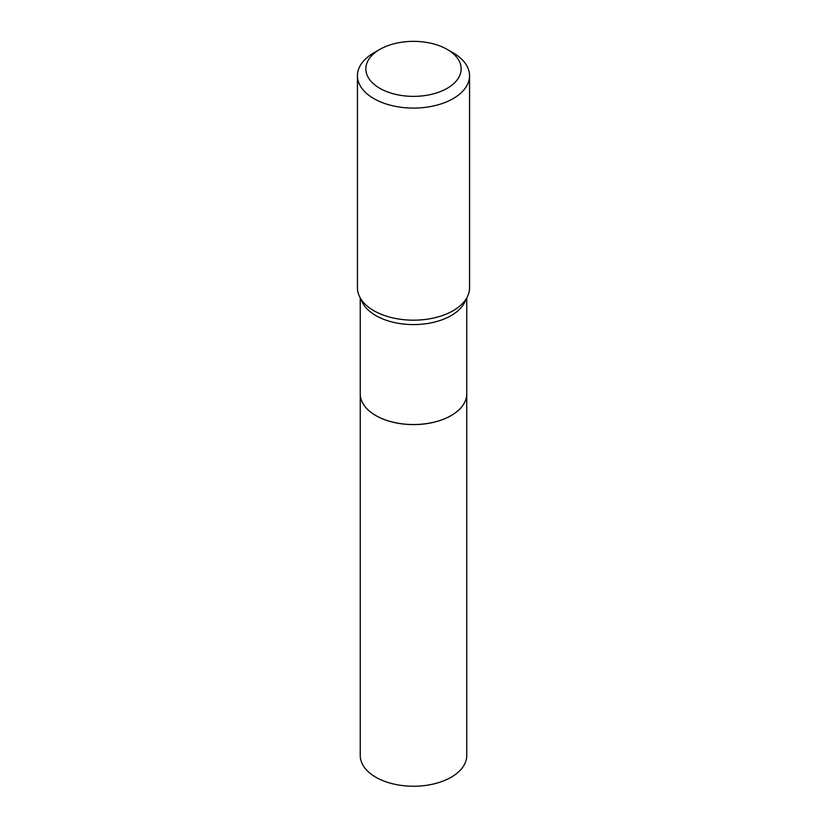 <?xml version="1.0" encoding="UTF-8"?>
<svg xmlns="http://www.w3.org/2000/svg" width="827" height="827" viewBox="0 0 827 827"><rect width="100%" height="100%" fill="white"/><g stroke="black" fill="none" stroke-linecap="round" stroke-linejoin="round"><path stroke-width="1.24" d="M375.892 415.557L375.84 415.536A53.259 30.744 0 0 0 451.16 415.536L451.108 415.557A53.186 30.702 0 0 0 451.128 415.547A53.186 30.702 0 0 1 375.892 415.557L375.84 415.536A53.259 30.744 0 0 1 360.241 393.786A53.259 30.744 0 0 0 360.241 393.848L360.241 755.496A53.259 30.744 0 0 0 393.125 783.903A53.259 30.744 0 0 0 451.16 777.235A53.259 30.744 0 0 0 466.759 755.496L466.759 393.848A53.259 30.744 0 0 0 466.759 393.817L466.759 297.927M360.241 393.848A53.259 30.744 0 0 0 393.125 422.256A53.259 30.744 0 0 0 451.16 415.588A53.259 30.744 0 0 0 466.759 393.848M451.16 415.536A53.259 30.744 0 0 0 466.759 393.786M379.8 88.313A47.656 27.508 0 0 0 447.19 88.313A47.656 27.508 0 0 0 447.2 49.413A47.656 27.508 0 0 0 447.2 49.403L453.144 52.845A56.06 32.367 0 0 1 469.56 75.733A56.06 32.367 0 0 1 434.95 105.629A56.06 32.367 0 0 1 373.856 98.609A56.06 32.367 0 0 1 357.44 75.733A56.06 32.367 0 0 1 373.856 52.845L379.8 49.413A47.656 27.508 0 0 0 379.8 88.313M357.44 75.733L357.44 287.817A56.06 32.367 0 0 0 369.896 308.151A56.06 32.367 0 0 0 373.856 310.704A56.06 32.367 0 0 0 457.104 308.151A56.06 32.367 0 0 0 469.56 287.817L469.56 75.733M453.144 52.845L447.2 49.413A47.656 27.508 0 0 0 379.8 49.413M361.089 299.312A53.259 30.744 0 0 0 375.84 315.583A53.259 30.744 0 0 0 429.399 323.181A53.259 30.744 0 0 0 465.911 299.312M360.241 393.786L360.241 297.927"/></g></svg>
